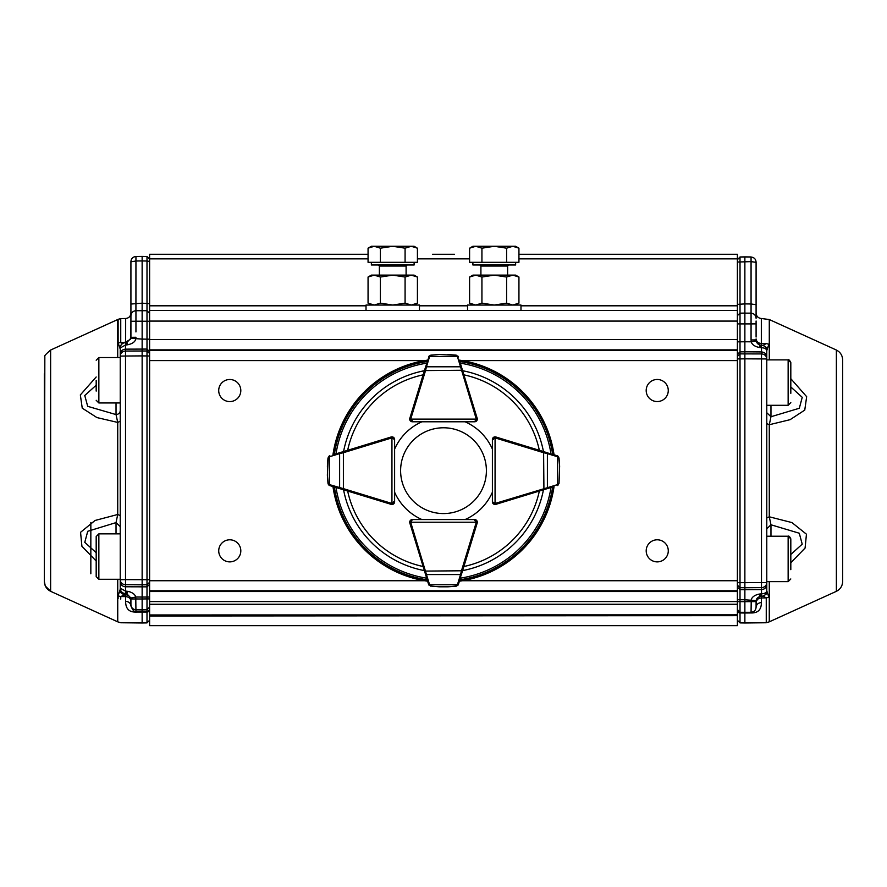 <?xml version="1.0" encoding="UTF-8"?>
<svg xmlns="http://www.w3.org/2000/svg" width="887" height="887" viewBox="0 0 887 887"><rect width="100%" height="100%" fill="white"/><g stroke="black" fill="none" stroke-linecap="round" stroke-linejoin="round"><path stroke-width="1.33" d="M518.939 254.27L737.385 254.27L737.385 310.395L149.615 310.395L149.615 607.063L146.998 609.735L146.998 598.891L149.615 598.925M149.615 594.334L149.615 597.04L142.142 597.062L142.142 584.821L125.522 584.71A5.344 4.989 180 0 1 120.233 579.71L120.233 586.24L120.233 579.71L125.522 579.632L125.522 356.02L120.233 356.108L120.233 582.604M120.233 351.197L120.233 348.003A5.344 5.344 180 0 1 125.477 342.659L126.819 342.504L130.832 338.302L130.921 317.247L130.921 337.348L135.944 337.271L135.766 339.133C135.046 341.85 132.429 343.712 127.95 344.733L125.644 345.01L125.666 318.5C128.859 318.134 130.611 316.349 130.921 313.155M120.233 409.883L120.233 353.359A5.344 5.344 180 0 1 120.233 353.348L120.233 353.902M149.615 355.997L146.998 355.953L146.998 350.986L125.522 351.052A5.344 5.045 180 0 0 120.233 356.108L120.233 354.19C120.543 351.152 122.306 349.467 125.522 349.145L125.522 356.02L142.142 355.898L142.142 339.089L149.615 339.189L149.615 341.883M44.35 565.873L44.35 581.595C44.594 586.03 46.678 589.278 50.626 591.319L50.626 350.066M117.716 357.539L117.716 319.542L50.626 350.032C45.858 354.113 43.929 356.297 44.838 356.607L44.361 581.661L44.35 373.782M50.626 591.319L117.738 621.831L117.727 579.266M737.385 310.395L737.385 349.877L149.615 349.877L149.615 351.607L146.998 349.079L125.522 349.145L125.51 345.021L120.233 347.97L120.233 349.057L118.126 342.892L118.115 319.331L120.743 318.588L120.743 342.26L122.406 343.701M120.233 587.66L120.233 589.29L120.233 588.236L125.51 591.086L125.522 586.784L146.998 586.85L149.615 584.356L149.615 585.564M120.233 588.236L120.233 588.269A5.344 5.344 -0 0 0 125.477 593.58L125.51 591.086L127.95 591.363C132.329 592.372 134.946 594.257 135.766 597.006L135.944 611.309L146.998 611.287L146.998 622.896L142.142 622.984L142.142 609.824L135.944 609.757C132.884 609.424 131.209 607.739 130.921 604.679L130.921 605.921C132.706 610.334 134.38 612.13 135.944 611.309L135.944 612.063C129.036 612.241 125.599 608.659 125.632 601.319C128.815 601.641 130.577 603.171 130.921 605.91L130.921 601.031C130.577 598.381 128.815 596.907 125.632 596.607L125.666 594.767C128.859 595.133 130.611 596.907 130.921 600.111L130.921 604.28M130.921 601.031L130.921 604.679L130.832 598.004L135.766 597.006L142.142 597.062L142.142 598.969L146.998 598.891L146.998 579.699L149.615 579.732L149.615 582.271L146.998 584.766L142.142 584.821L142.142 355.898L146.998 355.953L146.998 579.699L125.522 579.632L125.522 586.784C122.306 586.462 120.543 584.799 120.233 581.794M149.615 321.271L146.998 321.238L146.998 310.716L142.142 310.627L142.142 339.089L130.832 338.302L126.83 342.504L127.95 344.733M130.921 264.659L130.921 261.565C131.209 258.516 132.884 256.82 135.944 256.498L146.998 256.509L149.615 259.181L149.615 261.443L146.998 261.022L146.998 256.52L142.142 256.432L142.142 260.933L135.944 261L135.922 310.694L142.142 310.627L142.142 303.177L149.615 303.687L149.615 306.037M142.142 256.432L135.944 256.498L135.944 261L130.921 261.798L130.921 315.772C131.209 312.712 132.884 311.027 135.944 310.694L146.998 310.716L146.998 261.022L142.142 260.933L142.142 303.177L130.921 304.041L130.921 317.269M96.184 561.027L81.914 546.259L80.562 532.3L95.053 520.469L117.727 514.493L117.727 422.423L96.938 417.577L82.247 408.164L80.34 394.937L96.184 376.986M130.921 598.958L142.142 598.969L142.142 609.824L146.998 609.735L146.998 611.287A2.672 2.672 180 0 0 149.615 608.615L149.615 614.835M737.385 601.597L744.869 601.685L744.869 599.767L756.179 600.632L756.09 607.229C755.791 610.278 754.116 611.975 751.067 612.296L751.234 599.723C752.065 596.973 754.671 595.099 759.061 594.102L761.368 593.824L756.09 601.586L744.869 601.685L744.869 613.017L740.013 612.939A2.672 2.495 180 0 1 737.385 610.433L737.385 604.28L737.385 615.656L149.615 615.988M149.615 612.218L149.615 609.169M135.944 612.063L146.998 612.052A2.672 2.484 180 0 0 149.615 609.569L149.615 604.335M149.615 353.514L146.998 350.986L146.998 321.238L135.944 321.216L135.944 331.926M118.115 598.503L118.115 595.92L120.233 589.29C120.532 592.483 122.284 594.268 125.488 594.623L120.754 596.519L125.632 596.607L125.632 601.319M118.115 595.92L120.754 596.519L120.743 599.124M130.921 264.936L130.921 315.772C131.221 312.723 132.895 311.038 135.944 310.694L135.944 321.216L130.921 321.294L130.832 338.302M130.832 598.004L126.819 593.725L125.666 593.58L125.644 591.086L126.819 593.725L127.95 591.363M125.477 342.659L125.51 345.021L126.819 342.515L125.477 342.659A5.344 5.344 0 0 0 120.233 348.003L120.233 354.19M135.944 256.498C132.895 256.842 131.221 258.538 130.921 261.565L130.921 261.798M130.921 316.448L130.921 314.863L130.921 316.448M120.233 584.721L120.233 586.861M125.488 594.623L125.666 593.58L125.666 594.767L123.825 594.733L119.501 591.773M120.233 419.418L120.233 515.613L117.727 514.493L116.031 522.609L120.233 526.612L120.233 525.015M120.222 421.181L117.727 422.423L116.031 414.573A4.28 4.058 180 0 0 120.233 410.526L120.233 412.056M119.501 346.806L121.497 344.555M96.184 385.213L84.764 395.502L87.691 406.335L116.031 414.573L116.031 402.964M116.031 533.852L116.031 522.609L87.724 531.291L84.786 542.334L96.184 552.701M515.635 262.308L515.635 264.98L472.893 264.98L472.893 262.308M512.775 246.276L494.27 246.276L506.599 248.183L512.775 246.276L518.939 248.183L515.635 246.276L512.775 246.276L518.939 248.183L518.939 262.308L469.589 262.308L469.589 248.183L475.754 246.276L472.893 246.276L469.589 248.183L475.754 246.276L481.929 248.183L494.27 246.276L475.754 246.276M506.599 262.308L506.599 248.183M481.929 262.308L481.929 248.183M769.284 581.639L769.273 621.831L836.374 591.33L836.374 350.055C840.322 352.095 842.406 355.343 842.65 359.778L842.65 581.617C842.406 586.052 840.322 589.29 836.374 591.341L836.374 590.797M766.778 352.804L766.778 353.902M768.885 344.134L766.778 350.609L766.778 412.255L766.778 405.304L788.144 405.304L788.144 359.889L790.816 362.561L790.816 393.329M769.273 621.831L766.257 622.752L766.257 597.871L768.896 597.273L766.767 590.875L766.778 581.639L788.144 581.639L788.144 536.214L790.816 538.886L790.816 569.665M790.816 548.188L790.816 538.886C789.729 536.591 788.842 535.704 788.144 536.214L766.778 536.214L766.778 529.195M836.386 350.032L769.284 319.542L769.284 359.889M790.816 378.694L806.66 396.689L804.764 410.093L790.073 419.684L769.284 424.729L769.284 516.799L791.947 522.576L806.449 534.207L805.086 548.044L790.816 562.768M737.385 588.014L737.385 587.161L740.013 589.678L740.013 612.285L751.067 612.296C754.105 611.963 755.779 610.267 756.09 607.218L756.09 602.428C756.423 599.756 758.185 598.27 761.379 597.96L766.257 597.871L763.175 596.175L761.334 596.252L761.379 602.561C761.412 609.668 757.975 613.128 751.067 612.95L744.869 613.017L744.869 622.984L766.257 622.752M737.385 358.891L740.013 358.902L740.013 582.659L761.489 582.604L761.489 353.935L740.013 353.88L740.013 358.902L744.869 358.836L744.869 351.817L761.489 351.939L761.489 353.935A5.344 5.023 0 0 1 766.778 358.958L744.869 358.836L744.869 587.737L761.489 587.615L761.489 589.611C764.705 589.29 766.468 587.615 766.778 584.588L766.778 356.962C766.468 353.935 764.705 352.261 761.489 351.939L761.501 347.726C764.627 347.881 766.39 348.857 766.778 350.642L766.778 350.609M737.385 306.736L737.385 304.374L744.869 303.908L744.869 313.089L740.013 313.222L740.013 323.91L751.067 323.899L751.067 339.954L756.09 339.921L761.368 347.726L759.061 347.438C754.571 346.407 751.965 344.533 751.234 341.817L756.179 340.907M751.067 313.155L744.869 313.133L751.067 313.155L751.067 303.975L744.869 303.908L744.869 256.975L740.013 257.064L740.013 313.178L744.869 313.089L744.869 341.772L751.234 341.817L751.067 339.954M740.013 256.975L744.869 256.886L740.013 256.975L737.385 259.736L737.385 262.031L751.067 261.632L751.067 303.975L756.09 304.696L756.09 262.352L751.067 261.632L751.067 257.042L744.869 256.975L751.067 257.042C754.116 257.374 755.791 259.059 756.09 262.12L756.09 262.297M790.816 386.987L802.236 397.309L799.32 408.264L770.969 416.735L769.284 424.729L766.778 423.542L766.778 517.986L769.284 516.799L770.969 524.782L799.287 533.231L802.214 544.163L790.816 554.486M767.499 348.258L763.153 345.287L761.523 345.298A5.344 5.344 180 0 1 766.778 350.642L766.778 356.962M766.778 584.588L766.778 590.897A5.344 5.344 0 0 1 761.523 596.241L761.523 596.241A5.344 5.344 0 0 0 766.778 590.897C766.401 592.682 764.649 593.658 761.501 593.824L761.489 589.611L744.869 589.733L744.869 587.737L740.013 587.682L737.385 585.165M767.51 593.248L763.175 596.175M766.778 528.807L770.969 524.782L770.969 536.214M770.969 405.304L770.969 416.735L766.778 412.71M769.284 319.542L761.334 318.5L761.334 345.254L763.153 345.287L766.257 343.591L768.885 344.211M761.489 582.604L766.778 582.593A5.344 5.023 180 0 1 761.489 587.615L761.489 582.604M756.179 600.632C756.256 598.78 757.587 597.372 760.181 596.397L761.334 596.252L761.501 593.824L761.523 596.241L760.181 596.397L759.061 594.102M761.379 602.561C758.185 602.883 756.423 604.424 756.09 607.185L756.09 601.552M756.09 607.118L756.09 602.351M756.09 338.956L756.09 339.788M759.061 347.438L760.181 345.143L761.334 345.254C758.141 344.899 756.389 343.114 756.09 339.921L756.09 339.034C756.423 341.695 758.174 343.18 761.334 343.502L761.334 343.424M761.334 345.298L761.501 347.726L761.334 345.298M737.385 610.433L737.385 615.988M756.09 321.005L756.09 337.027M756.09 304.696L756.09 318.233M737.385 315.606L740.013 313.178M737.385 597.749L737.385 599.712L744.869 599.767L744.869 589.733L740.013 589.678L740.013 582.659L737.385 582.659M737.385 356.386L740.013 353.88L740.013 351.873L744.869 351.817L744.869 341.772L740.013 341.828L740.013 351.873L737.385 354.39L737.385 353.58M229.766 401.589A11.043 11.043 0 0 1 220.198 385.013A11.043 11.043 0 0 1 239.324 385.013A11.043 11.043 0 0 1 229.766 401.589M229.766 561.881A11.043 11.043 0 0 1 220.209 545.317A11.043 11.043 0 0 1 239.335 545.317A11.043 11.043 0 0 1 229.766 561.881M657.234 561.881A11.043 11.043 0 0 1 647.676 545.317A11.043 11.043 0 0 1 666.802 545.317A11.043 11.043 0 0 1 657.234 561.881M657.234 401.556A11.043 11.043 0 0 1 647.665 384.991A11.043 11.043 0 0 1 666.791 384.991A11.043 11.043 0 0 1 657.234 401.556M737.385 615.656L737.385 625.645L149.615 625.645L149.615 614.968L737.385 614.835M737.385 590.786L149.615 590.786L149.615 591.518L737.385 591.518L737.385 349.877M737.385 591.518L737.385 601.563L149.615 601.563M737.385 614.968L149.615 614.968L149.615 604.28L737.385 604.28L737.385 601.563M149.615 310.395L149.615 305.804L366.021 305.804M368.061 254.27L149.615 254.27L149.615 305.804M149.615 339.588L737.385 339.588M432.457 254.27L454.543 254.27M414.118 262.308L414.118 264.98L371.365 264.98L371.365 262.308M405.082 262.308L405.082 248.183L392.741 246.276L374.236 246.276L380.401 248.183L392.741 246.276L411.246 246.276L417.422 248.183L417.422 262.308L368.061 262.308L368.061 248.183L374.236 246.276L371.365 246.276L368.061 248.183M417.422 248.183L414.118 246.276L411.246 246.276L405.082 248.183M380.401 262.308L380.401 248.183M467.549 310.395L467.549 305.05L520.979 305.05L520.979 310.395M366.021 310.395L366.021 305.05L419.462 305.05L419.462 310.395M469.589 277.032L472.893 275.125L515.635 275.125L518.939 277.032L512.775 275.125L506.599 277.032L494.27 275.125L481.929 277.032L475.754 275.125L469.589 277.032L469.589 303.143L475.754 305.05L481.929 303.143L481.929 277.032M470.797 303.786L475.754 305.05M515.635 305.05L518.939 303.143L518.939 277.032M518.939 303.143L512.775 305.05L506.599 303.143L506.599 277.032M506.599 303.143L494.27 305.05L481.929 303.143M368.061 277.032L371.365 275.125L414.118 275.125L417.422 277.032L411.246 275.125L405.082 277.032L392.741 275.125L380.401 277.032L374.236 275.125L368.061 277.032L368.061 303.143L374.236 305.05L380.401 303.143L380.401 277.032M369.269 303.786L374.236 305.05M414.118 305.05L417.422 303.143L417.422 277.032M417.422 303.143L411.246 305.05L405.082 303.143L405.082 277.032M405.082 303.143L392.741 305.05L380.401 303.143M474.623 520.636A1.608 1.608 0 0 1 476.23 522.232L477.295 522.232A2.672 2.672 0 0 0 476.519 520.347L477.295 522.232A2.672 2.672 0 0 1 477.184 523.02L474.844 530.67L477.195 523.02A2.672 2.672 0 0 0 474.645 519.56L465.065 519.56A53.431 53.431 0 0 0 492.396 492.23L492.396 501.798A2.672 2.672 0 0 0 495.855 504.359A2.672 2.672 0 0 1 495.068 504.47L493.172 503.683L492.396 501.809A2.672 2.672 0 0 0 495.068 504.47L495.068 437.945L492.396 439.553L493.172 437.657A2.672 2.672 0 0 0 492.396 439.553L492.396 501.798L495.068 503.395A1.608 1.608 0 0 0 495.534 503.328L547.39 487.706L547.39 453.634L543.609 452.714L543.919 451.694L558.278 456.417M503.494 439.331L495.855 436.981A2.672 2.672 0 0 0 492.396 439.531L492.396 449.11A53.431 53.431 0 0 0 465.065 421.78L474.645 421.78A2.672 2.672 0 0 0 477.195 418.32A2.672 2.672 0 0 1 477.295 419.107L476.519 421.003L474.623 421.78A2.672 2.672 0 0 0 477.295 419.107L410.781 419.107L412.377 421.78L410.493 421.003L409.705 419.107A2.672 2.672 0 0 0 412.377 421.78L474.623 421.78L476.23 419.107A1.608 1.608 0 0 0 476.153 418.642L460.541 366.786L426.47 366.786L425.538 370.566L424.518 370.256L429.241 355.898M332.958 454.787A111.673 111.673 0 0 1 427.612 360.133M459.388 360.133A111.673 111.673 0 0 1 554.042 454.787M554.042 486.564A111.673 111.673 0 0 1 459.388 581.218M427.612 581.218A111.673 111.673 0 0 1 332.958 486.564M474.844 410.681L477.195 418.32L476.153 418.642M503.494 502.009L495.855 504.359L495.534 503.328M412.167 530.67L409.816 523.02A2.672 2.672 0 0 1 412.366 519.56L412.377 519.56A2.672 2.672 0 0 0 409.705 522.232L410.493 520.347L412.377 519.56L474.623 519.56L476.519 520.347L474.623 519.56A2.672 2.672 0 0 1 476.507 520.347M383.506 502.009L391.156 504.359A2.672 2.672 0 0 0 394.615 501.809L394.615 492.23A53.431 53.431 0 0 0 421.946 519.56L412.377 519.56L410.781 522.232L476.23 522.232L474.623 519.56M412.377 420.715A1.608 1.608 0 0 1 410.781 419.107L409.705 419.107A2.672 2.672 0 0 1 409.827 418.331L412.167 410.681L409.816 418.32A2.672 2.672 0 0 0 412.366 421.78L421.946 421.78A53.431 53.431 0 0 0 394.615 449.11L394.615 439.531A2.672 2.672 0 0 0 391.156 436.981L383.506 439.331M425.45 574.111A1.064 0.743 -17 0 0 426.47 574.554L429.585 584.766A1.064 0.743 -17 0 1 428.565 584.322A2.672 2.672 0 0 0 428.643 584.533L430.827 586.196L428.565 584.322L409.827 523.02A2.672 2.672 0 0 1 409.705 522.232L410.781 522.232A1.608 1.608 0 0 0 410.847 522.709L426.47 574.554L460.541 574.554L461.462 570.784L462.482 571.095L457.759 585.442M465.065 519.56L421.946 519.56M426.957 579.078L427.301 580.176M438.81 586.795L439.143 586.806A1.064 1.064 0 0 0 439.187 586.806L447.824 586.806L456.062 586.052L457.182 585.243A1.064 0.676 36.2 0 0 458.036 585.121L456.173 586.196L448.201 586.795M447.857 586.806A1.064 1.064 0 0 1 447.824 586.806A1.064 1.064 0 0 0 447.857 586.806L456.062 586.052M457.803 585.398L458.368 584.533A2.672 2.672 0 0 0 458.435 584.322L460.043 579.078M424.518 571.095L461.462 570.784L476.153 522.709L477.184 523.02L462.482 571.095M428.964 585.121A1.064 0.676 -36.2 0 0 429.829 585.243L430.949 586.052L439.187 586.806A1.064 1.064 0 0 1 439.143 586.806M429.585 584.766L457.415 584.766A1.064 0.743 17 0 0 458.435 584.322M457.415 584.766L460.541 574.554A1.064 0.743 17 0 0 461.562 574.111M493.46 439.553A1.608 1.608 0 0 1 495.068 437.945L495.068 436.881A2.672 2.672 0 0 0 493.172 437.657L495.068 436.881A2.672 2.672 0 0 1 495.844 436.992L543.919 451.694M551.914 487.218L495.844 504.348M559.032 483.348L557.147 485.61A2.672 2.672 0 0 0 557.369 485.533L559.032 483.348L559.63 465.974M559.642 466.351A1.064 1.064 0 0 0 559.642 466.318L558.888 458.113L558.078 456.993A1.064 0.676 -53.8 0 0 557.945 456.14L559.032 458.002L559.642 466.318L559.021 457.958M558.233 456.373L557.369 455.807A2.672 2.672 0 0 0 557.147 455.741L551.914 454.133M557.945 485.211A1.064 0.676 -126.2 0 0 558.078 484.346L558.888 483.227M557.147 485.61A1.064 0.743 -107 0 0 557.59 484.59L557.59 456.761A1.064 0.743 -73 0 0 557.147 455.741M546.946 488.726A1.064 0.743 -107 0 0 547.39 487.706L557.59 484.59M543.919 489.657L543.609 452.714L495.534 438.023A1.608 1.608 0 0 0 495.068 437.945M557.59 456.761L547.39 453.634A1.064 0.743 -73 0 0 546.946 452.614M334 454.466L391.156 436.992A2.672 2.672 0 0 1 391.943 436.881L391.943 437.945L394.615 439.553A2.672 2.672 0 0 0 391.943 436.881L393.828 437.657L394.615 439.553L394.615 501.798L393.828 503.683L391.943 504.47A2.672 2.672 0 0 0 394.615 501.798L391.943 503.395L391.943 504.47A2.672 2.672 0 0 1 391.156 504.348L329.853 485.61L328.345 484.446M394.615 492.23L394.615 449.11M327.979 458.002L329.853 455.741A2.672 2.672 0 0 0 329.642 455.807L327.979 458.002L327.37 466.318L328.123 458.113L327.37 474.988L328.123 483.227L328.933 484.346A1.064 0.676 126.2 0 0 329.055 485.211L327.979 483.348L327.381 475.377M327.37 475.033A1.064 1.064 0 0 1 327.37 474.988A1.064 1.064 0 0 0 327.37 475.033L328.123 483.227M328.778 484.978L329.642 485.533A2.672 2.672 0 0 0 329.853 485.61A1.064 0.743 107 0 1 329.41 484.59L343.391 488.637L343.081 489.657M343.081 451.694L343.391 452.714L339.621 453.634L339.621 487.706A1.064 0.743 107 0 0 340.065 488.726M329.055 456.14A1.064 0.676 53.8 0 0 328.933 456.993L328.123 458.113M329.853 455.741A1.064 0.743 73 0 0 329.41 456.761L329.41 484.59M340.065 452.614A1.064 0.743 73 0 0 339.621 453.634L329.41 456.761M459.71 361.175L477.184 418.331M456.173 355.144L458.435 357.029A2.672 2.672 0 0 0 458.368 356.807L456.173 355.144L447.857 354.534L456.062 355.299L439.187 354.534L430.949 355.299L429.829 356.097A1.064 0.676 -143.8 0 0 428.964 356.23L430.827 355.144L438.799 354.545M439.143 354.534A1.064 1.064 0 0 1 439.187 354.534A1.064 1.064 0 0 0 439.143 354.534L430.949 355.299M429.197 355.942L428.643 356.807A2.672 2.672 0 0 0 428.565 357.029A1.064 0.743 -163 0 1 429.585 356.585L426.47 366.786A1.064 0.743 -163 0 0 425.45 367.229M462.482 370.256L425.538 370.566L410.847 418.642L409.827 418.331L424.518 370.256M458.036 356.23A1.064 0.676 143.8 0 0 457.182 356.097L456.062 355.299M458.435 357.029A1.064 0.743 163 0 0 457.415 356.585L429.585 356.585M461.562 367.229A1.064 0.743 163 0 0 460.541 366.786L457.415 356.585M443.5 427.778A42.898 42.898 0 0 0 406.357 492.119A42.898 42.898 0 0 0 480.654 492.119A42.898 42.898 0 0 0 443.5 427.778M790.816 371.853L790.816 362.561C789.641 360.211 788.743 359.324 788.144 359.889L766.778 359.889M96.184 391.089L96.184 380.445M96.184 400.292L98.856 402.964L98.856 357.539L96.184 360.211M96.184 576.594L96.184 536.524L96.184 576.594L98.856 579.266L98.856 533.852L96.184 536.524M118.126 342.892L125.666 342.182L130.611 339.122M146.998 310.716L149.615 313.388L146.998 310.716M125.632 599.202L125.632 603.692M507.619 275.125L507.619 266.045L480.909 266.045L479.834 264.98M766.257 343.591L761.334 343.502M740.013 612.23L740.013 622.896L744.869 622.984M737.518 610.378L737.385 609.569L740.013 612.285L751.067 612.296L751.067 612.95M756.09 323.888L751.067 323.899L751.067 313.2C754.116 313.532 755.791 315.229 756.09 318.278M737.385 343.89L737.385 341.828L740.013 341.828L740.013 323.91L737.385 323.91M737.385 580.741L462.371 580.741M424.64 580.741L149.615 580.741M737.385 360.599L462.371 360.599M424.64 360.599L149.615 360.599M737.385 350.565L149.615 350.565M737.385 321.083L149.615 321.083M737.385 258.849L518.939 258.849M469.589 258.849L417.422 258.849M368.061 258.849L149.615 258.849M419.462 305.804L467.549 305.804M520.979 305.804L737.385 305.804M406.102 275.125L406.102 266.045L379.381 266.045L378.317 264.98M343.568 451.55A101.75 101.75 0 0 1 424.374 370.733M462.626 370.733A101.75 101.75 0 0 1 543.443 451.55M543.443 489.801A101.75 101.75 0 0 1 462.626 570.607M424.374 570.607A101.75 101.75 0 0 1 343.568 489.801M426.68 578.169A108.802 108.802 0 0 1 336.007 487.495M550.993 487.495A108.802 108.802 0 0 1 460.32 578.169M460.32 363.182A108.802 108.802 0 0 1 550.993 453.856M336.007 453.856A108.802 108.802 0 0 1 426.68 363.182M334.355 454.366A110.365 110.365 0 0 1 427.19 361.519M459.81 361.519A110.365 110.365 0 0 1 552.656 454.366M552.656 486.985A110.365 110.365 0 0 1 459.81 579.821M427.19 579.821A110.365 110.365 0 0 1 334.355 486.985M463.89 374.846A97.969 97.969 0 0 1 539.329 450.286M539.329 491.054A97.969 97.969 0 0 1 463.89 566.505M423.121 566.505A97.969 97.969 0 0 1 347.671 491.054M347.671 450.286A97.969 97.969 0 0 1 423.121 374.846M409.827 523.02L410.847 522.709M495.534 438.023L495.844 436.992M393.54 501.798A1.608 1.608 0 0 1 391.943 503.395L391.943 437.945A1.608 1.608 0 0 0 391.466 438.023L343.391 452.714L343.391 488.637L391.466 503.328A1.608 1.608 0 0 0 391.943 503.395M391.156 436.992L391.466 438.023M391.466 503.328L391.156 504.348M120.233 350.576L120.233 356.108M44.35 408.807L44.361 581.55M44.361 581.617L45.292 585.985L50.626 591.341M90.84 522.532L90.84 573.756M120.743 318.588L125.666 318.5M146.998 622.896L149.615 620.224M149.615 609.569L149.615 608.682M149.615 584.356L149.615 585.232M149.615 587.05L149.615 592.106M149.615 595.077L149.615 597.04M149.615 339.189L149.615 341.251M149.615 344.189L149.615 346.218M149.615 347.36L149.615 349.101M149.615 350.82L149.615 351.607M149.615 309.175L149.615 311.415M149.615 312.224L149.615 313.688M146.998 256.509L149.615 259.181M117.738 621.831L120.754 622.752L142.142 622.984M120.233 515.968L120.233 517.431M120.233 520.658L120.233 522.255M120.233 414.706L120.233 416.28M507.619 266.045L508.694 264.98M480.909 275.125L480.909 266.045M766.778 412.278L766.778 352.915M766.778 588.613L766.778 529.24M756.711 599.091L756.101 601.22M761.334 318.5C758.163 318.123 756.411 316.349 756.09 313.155M763.186 596.175L761.623 596.208M740.013 622.896L737.385 620.224M740.002 612.23L738.439 611.686M740.013 612.285L737.385 609.613M737.385 594.789L737.385 592.128M737.385 591.995L737.385 589.8M737.385 351.817L737.385 346.85M737.385 309.907L737.385 312.169M737.385 313L737.385 314.497M744.869 256.886L751.067 256.953M149.615 254.27L356.496 254.27M530.504 254.27L737.385 254.27M406.102 266.045L407.166 264.98M379.381 275.125L379.381 266.045M472.893 305.05L469.589 303.143M371.365 305.05L368.061 303.143M412.377 519.56L410.493 520.347M492.396 501.798L493.172 503.683M493.172 437.657L492.396 439.553M394.615 439.553L393.828 437.657M393.828 503.683L394.615 501.798M474.623 421.78L476.519 421.003M410.493 421.003L412.377 421.78M788.144 581.639L790.816 578.967M788.144 405.304L790.816 402.631M120.233 357.539L98.856 357.539M120.233 402.964L98.856 402.964M120.233 533.852L98.856 533.852M120.233 579.266L98.856 579.266"/></g></svg>
